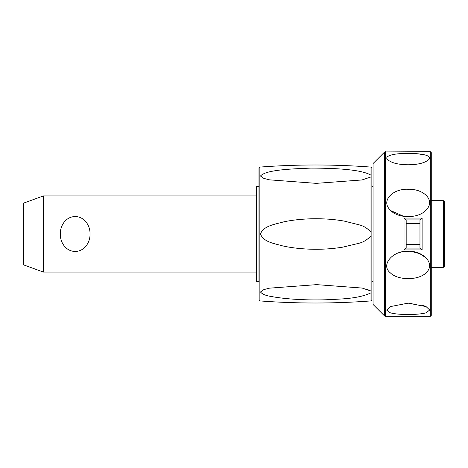 <?xml version="1.0" encoding="UTF-8"?>
<svg xmlns="http://www.w3.org/2000/svg" width="468" height="468" viewBox="0 0 468 468"><rect width="100%" height="100%" fill="white"/><g stroke="black" fill="none" stroke-linecap="round" stroke-linejoin="round"><path stroke-width="0.7" d="M43.389 272.072L23.4 264.8L23.4 203.2L43.389 195.928L43.389 272.072L256.604 272.072M90.031 234C90.283 242.646 84.141 251.503 75.167 251.421C66.199 251.503 60.056 242.646 60.308 234C60.056 225.354 66.199 216.497 75.167 216.579C84.141 216.497 90.283 225.354 90.031 234M370.984 292.81C363.817 296.355 352.942 298.467 338.358 299.151C322.13 300.263 306.002 300.181 289.979 298.906C282.549 298.274 276.342 297.467 271.358 296.478C265.959 295.723 262.332 294.232 260.471 291.997L263.882 289.587L269.586 288.148L316.608 284.638L362.232 288.072L370.984 291.067L370.984 300.924C333.941 303.703 296.905 303.703 259.869 300.924L259.869 167.076L258.985 168.024L258.985 186.404L256.604 186.404L256.604 281.596L258.985 281.596L258.985 234L258.985 281.596M258.985 168.024L258.985 234M362.092 179.952L316.187 183.357L269.58 179.852L263.858 178.407L260.471 176.003L263.894 178.413L269.586 179.852M260.471 176.003C265.344 170.516 285.094 169.012 310.711 168.117C339.189 168.111 362.296 169.913 370.984 175.19L370.984 176.933L361.957 179.981M366.444 289.043L370.984 291.067L370.984 235.743C367.468 239.715 363.32 242.26 358.546 243.372L342.804 247.151C331.859 248.923 320.703 249.596 309.342 249.157C299.339 248.73 290.47 247.654 282.748 245.928C275.301 243.658 263.654 242.442 260.471 234C263.478 225.664 275.436 224.225 283.526 221.908C291.611 220.141 300.971 219.1 311.6 218.772C323.441 218.538 334.269 219.305 344.085 221.066L359.184 224.845C363.741 225.956 367.672 228.425 370.984 232.257L371.001 235.702M370.984 300.924L371.861 299.976L371.861 168.024L370.984 167.076L370.984 175.19M371.861 186.404L373.049 186.404M373.049 281.596L371.861 281.596M384.673 151.942L373.049 163.56L373.049 304.44L384.673 316.058L384.673 151.942L430.32 151.661L430.32 316.339L385.345 316.339L385.345 151.661M408.19 189.288C422.592 188.54 436.217 199.807 426.126 210.079C418.334 218.86 397.765 218.714 390.259 210.079C380.221 200.462 393.541 188.317 408.19 189.288M408.19 153.498C422.592 153.171 436.217 156.148 426.126 161.378C418.334 165.941 397.765 165.859 390.259 161.378C380.221 156.417 393.541 153.065 408.19 153.498M408.19 303.135L426.126 306.622L429.694 310.021L426.126 312.782C418.334 315.116 397.765 315.081 390.259 312.782L386.691 310.114L390.259 306.622L408.19 303.135M408.19 251.269C422.475 250.515 436.24 263.437 426.126 272.791C418.527 280.578 397.923 280.601 390.259 272.791C380.057 264.607 393.453 250.298 408.19 251.269M430.32 316.339L431.274 315.385L431.274 152.615L430.32 151.661M406.177 248.093L404.024 249.935L422.113 249.935L419.966 248.093L406.177 248.093L406.177 219.907L419.966 219.907L422.113 218.065L404.024 218.065L406.177 219.907M419.966 219.907L419.966 248.093M426.126 306.622L422.23 305.107M412.203 303.287L406.593 303.159M426.126 257.921L419.702 253.633L411.196 251.421M406.598 251.31L403.785 251.597M400.409 252.31L397.701 253.211M426.126 195.209L425.125 194.355M390.903 210.694L403.96 216.427M406.552 216.684L408.19 216.731M425.728 155.101L418.579 153.925M390.259 155.218L389.212 155.575M389.452 160.951L389.862 161.173M443.412 200.684L444.6 201.872L444.6 266.128L443.412 267.316L443.412 200.684L431.274 200.684M370.984 176.933L370.984 232.257M404.024 218.065L404.024 249.935M422.113 249.935L422.113 218.065M419.732 244.571L406.405 244.571M419.732 223.429L406.405 223.429M370.984 167.076C333.941 164.297 296.905 164.297 259.869 167.076M269.586 288.148L269.884 288.089L269.586 288.148M259.869 300.924L258.985 299.976M385.345 316.339L384.673 316.058M431.274 267.316L443.412 267.316M256.604 195.928L43.389 195.928"/></g></svg>
